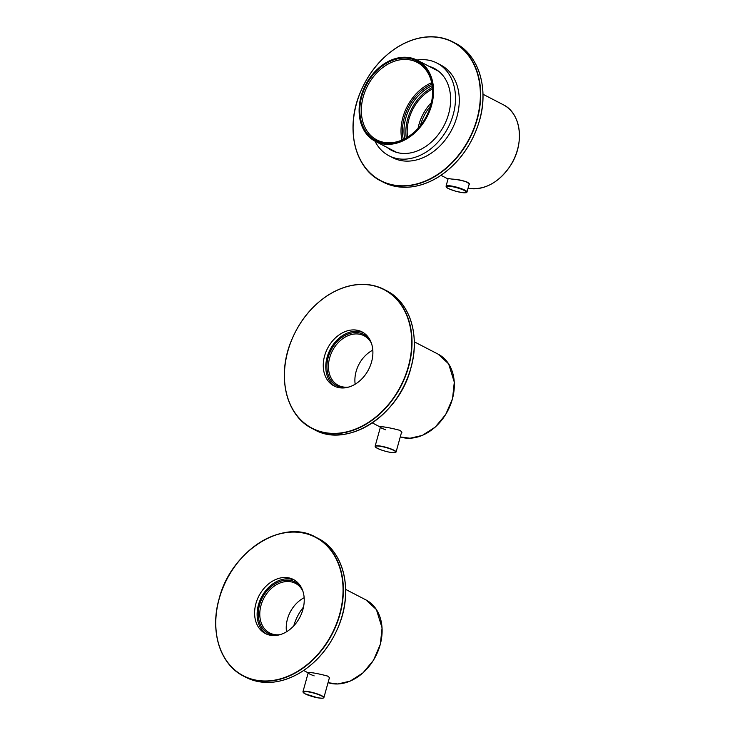 <?xml version="1.0" encoding="UTF-8"?>
<svg xmlns="http://www.w3.org/2000/svg" width="735" height="735" viewBox="0 0 735 735"><rect width="100%" height="100%" fill="white"/><g stroke="black" fill="none" stroke-linecap="round" stroke-linejoin="round"><path stroke-width="1.1" d="M431.574 105.298A45.662 34.618 117.4 0 1 375.346 141.35A45.662 34.618 117.4 0 1 365.598 84.883A45.662 34.618 117.4 0 1 417.333 60.252A45.662 34.618 117.4 0 1 431.574 105.298M430.903 105.215A44.789 33.957 117.4 0 1 368.851 135.396A44.789 33.957 117.4 0 1 389.265 61.777A44.789 33.957 117.4 0 1 430.903 105.215M401.962 140.063A43.705 33.13 117.4 0 1 431.647 82.715M430.692 105.436A43.705 33.13 -62.6 0 0 417.067 62.31A43.705 33.13 -62.6 0 0 367.546 85.885A43.705 33.13 -62.6 0 0 376.88 139.935A43.705 33.13 -62.6 0 0 430.692 105.436M435.083 68.842A46.204 35.032 -62.6 0 0 430.958 67.308M388.971 148.397A46.204 35.032 -62.6 0 0 392.609 150.877M387.207 147.487A46.204 35.032 -62.6 0 0 391.718 150.436A46.204 35.032 -62.6 0 0 448.616 113.962A46.204 35.032 -62.6 0 0 434.21 68.373A46.204 35.032 -62.6 0 0 429.203 66.389M374.96 141.138A52.185 39.561 -62.6 0 0 388.971 155.746A52.185 39.561 -62.6 0 0 453.229 114.55A52.185 39.561 -62.6 0 0 436.957 63.063A52.185 39.561 -62.6 0 0 416.938 60.049M388.971 155.746L392.747 157.703A52.185 39.561 -62.6 0 0 457.005 116.507A52.185 39.561 -62.6 0 0 440.734 65.02L436.957 63.063M363.31 332.615A30.438 23.079 -62.6 0 0 330.107 349.639A30.438 23.079 -62.6 0 0 335.371 386.573M371.57 361.942A30.438 23.079 -62.6 0 0 362.07 331.908A30.438 23.079 -62.6 0 0 327.58 348.335A30.438 23.079 -62.6 0 0 334.085 385.976A30.438 23.079 -62.6 0 0 371.57 361.942M385.728 429.81C370.44 424.159 389.127 427.329 399.886 430.342M344.265 387.915A29.023 22.004 117.4 0 1 327.194 362.383A29.023 22.004 117.4 0 1 344.798 335.592A29.023 22.004 117.4 0 1 369.53 339.111M371.469 343.364A27.939 21.186 -62.6 0 0 364.073 335.757A27.939 21.186 -62.6 0 0 328.692 362.631A27.939 21.186 -62.6 0 0 338.376 385.388A27.939 21.186 -62.6 0 0 348.859 387.033M355.17 384.221A27.939 21.186 117.4 0 1 355.134 376.32A27.939 21.186 117.4 0 1 372.81 350.145M431.39 102.634A39.681 30.08 -62.6 0 0 418.068 128.359M430.499 106.134A37.503 28.435 -62.6 0 0 420.411 125.611M432.391 87.474A41.316 31.32 -62.6 0 0 406.271 137.923M432.511 88.972A39.681 30.08 -62.6 0 0 407.558 137.16M403.313 139.457A42.4 32.147 117.4 0 1 431.941 84.176M451.814 179.064C461.167 179.671 467.083 181.426 469.546 184.347M432.18 85.701A41.316 31.32 -62.6 0 0 404.7 138.777M294.643 580.2A30.438 23.079 -62.6 0 0 258.444 604.832A30.438 23.079 -62.6 0 0 266.704 634.158M255.927 603.527A30.438 23.079 -62.6 0 0 265.418 633.561A30.438 23.079 -62.6 0 0 299.908 617.143A30.438 23.079 -62.6 0 0 293.412 579.492A30.438 23.079 -62.6 0 0 255.927 603.527M275.607 635.499A29.023 22.004 117.4 0 1 259.326 605.769A29.023 22.004 117.4 0 1 289.572 580.292A29.023 22.004 117.4 0 1 300.872 586.695M302.802 590.949A27.939 21.186 -62.6 0 0 295.415 583.351A27.939 21.186 -62.6 0 0 289.921 581.642A27.939 21.186 -62.6 0 0 262.193 601.855A27.939 21.186 -62.6 0 0 269.717 632.973A27.939 21.186 -62.6 0 0 280.2 634.617M286.512 631.806A27.939 21.186 117.4 0 1 304.152 597.73M303.509 607.037A41.316 31.32 -62.6 0 0 293.743 625.908M314.157 675.878C297.96 669.787 316.436 673.003 327.663 676.081M476.969 119.052A78.057 59.177 -62.6 0 0 404.415 43.365A78.057 59.177 -62.6 0 0 368.832 171.659A78.057 59.177 -62.6 0 0 476.969 119.052M477.263 119.144A78.278 59.342 -62.6 0 0 452.861 41.913A78.278 59.342 -62.6 0 0 364.165 84.139A78.278 59.342 -62.6 0 0 380.877 180.939A78.278 59.342 -62.6 0 0 477.263 119.144M479.532 120.31A78.278 59.342 -62.6 0 0 455.121 43.089L452.861 41.913C435.46 33.562 416.846 35.381 397.01 47.38C380.114 58.423 367.61 74.079 359.507 94.365C345.404 129.259 355.06 168.434 380.877 180.939L383.137 182.105A78.278 59.342 -62.6 0 0 479.532 120.31M408.311 366.636A78.057 59.177 -62.6 0 0 335.748 290.95A78.057 59.177 -62.6 0 0 300.174 419.244A78.057 59.177 -62.6 0 0 408.311 366.636M408.605 366.728A78.278 59.342 -62.6 0 0 384.194 289.498A78.278 59.342 -62.6 0 0 295.507 331.724A78.278 59.342 -62.6 0 0 312.21 428.523A78.278 59.342 -62.6 0 0 408.605 366.728M410.874 367.895A78.278 59.342 -62.6 0 0 386.463 290.674L384.194 289.498C366.802 281.147 348.188 282.966 328.352 294.974C311.447 306.008 298.943 321.664 290.839 341.95C276.746 376.844 286.402 416.019 312.21 428.523L314.479 429.69A78.278 59.342 -62.6 0 0 410.874 367.895M438.106 354.141A45.662 34.618 117.4 0 1 449.14 407.953A45.662 34.618 117.4 0 1 400.253 436.948L410.001 438.235L422.34 435.396L435.203 427.127L445.667 414.558L452.539 398.655L454.294 382.163L448.626 363.834L438.106 354.141L414.31 341.821M394.474 452.705A10.657 1.856 -164.5 0 0 385.462 447.413A10.657 1.856 -164.5 0 0 376.669 447.955A10.657 1.856 -164.5 0 0 394.474 452.705M401.65 431.932L396.064 452.053A10.869 1.893 -164.5 0 0 386.096 447.321A10.869 1.893 -164.5 0 0 375.116 446.246L380.528 426.732M503.209 104.71C521.161 113.144 524.919 143.334 510.77 165.136C499.598 181.848 486.083 189.667 470.225 188.592A45.662 34.618 117.4 0 1 468.048 188.224L470.225 188.592A45.662 34.618 117.4 0 0 515.511 155.563A45.662 34.618 117.4 0 0 503.209 104.71L482.968 94.227M462.453 192.643A10.437 1.819 -164.5 0 0 460.358 188.84A10.437 1.819 -164.5 0 0 446.411 187.057A10.437 1.819 -164.5 0 0 462.453 192.643M467.001 192C465.861 192.248 469.114 192.956 462.508 192.662L455.764 191.229C449.158 189.014 446.035 187.673 446.393 187.195L446.044 186.194A10.869 1.893 15.5 0 1 450.224 185.836A10.869 1.893 15.5 0 1 461.433 188.684A10.869 1.893 15.5 0 1 467.001 192L469.261 183.833M219.186 598.832A78.057 59.177 -62.6 0 0 291.74 674.519A78.057 59.177 -62.6 0 0 327.323 546.234A78.057 59.177 -62.6 0 0 219.186 598.832M219.14 598.878A78.278 59.342 -62.6 0 0 243.551 676.108A78.278 59.342 -62.6 0 0 332.238 633.882A78.278 59.342 -62.6 0 0 315.535 537.083A78.278 59.342 -62.6 0 0 219.14 598.878M245.821 677.284A78.278 59.342 -62.6 0 0 334.508 635.049A78.278 59.342 -62.6 0 0 317.796 538.259L315.535 537.083C282.764 518.083 230.808 551.388 219.103 598.841C209.659 631.291 220.188 664.633 243.551 676.108L245.821 677.284C262.588 685.387 280.614 683.917 299.908 672.883C317.584 661.95 330.649 645.991 339.101 624.998C353.296 590.058 343.658 550.772 317.796 538.259M365.883 599.879A45.662 34.618 117.4 0 1 376.926 653.691A45.662 34.618 117.4 0 1 328.04 682.696L337.778 683.982L350.117 681.134L362.989 672.874L373.454 660.306L380.326 644.393L382.071 627.911L376.403 609.572L365.883 599.879L345.652 589.406M305.154 693.84A10.657 1.856 -164.5 0 0 322.83 698.186A10.657 1.856 -164.5 0 0 312.136 692.655A10.657 1.856 -164.5 0 0 305.154 693.84M329.427 677.679L323.905 697.588A10.869 1.893 -164.5 0 0 313.937 692.866A10.869 1.893 -164.5 0 0 302.949 691.782L308.305 672.47M437.986 70.946L417.333 60.252M396 152.035L375.346 141.35M383.137 182.105C390.212 185.744 397.929 187.462 406.299 187.269C416.828 186.938 427.237 183.695 437.527 177.539C458.07 164.493 472.091 145.429 479.578 120.347C489.023 87.897 478.485 54.555 455.121 43.089M437.812 70.854L438.795 71.378M396.817 152.439L395.825 151.943M386.463 290.674C409.827 302.149 420.356 335.482 410.911 367.932C399.197 415.385 347.242 448.69 314.479 429.69M380.418 427.108L372.323 422.91M380.335 426.612L380.482 426.723C384.451 426.759 390.891 427.963 399.803 430.324C401.613 431.665 402.247 432.4 401.705 432.529M396.064 452.053L394.539 452.714C390.827 452.705 386.068 451.667 380.28 449.599L376.044 447.569L375.116 446.246M448.047 178.982L440.982 175.325M469.325 184.375C469.738 183.915 468.902 183.098 466.817 181.912C460.67 180.194 455.672 179.248 451.841 179.074L447.964 178.495M446.044 186.194L448.148 178.605M308.204 672.856L303.656 670.504M308.112 672.36L308.268 672.47C312.228 672.507 318.668 673.701 327.58 676.071C329.39 677.404 330.024 678.139 329.482 678.276M323.905 697.588L322.426 698.25L317.75 697.818L305.108 693.831L302.949 691.782"/></g></svg>

